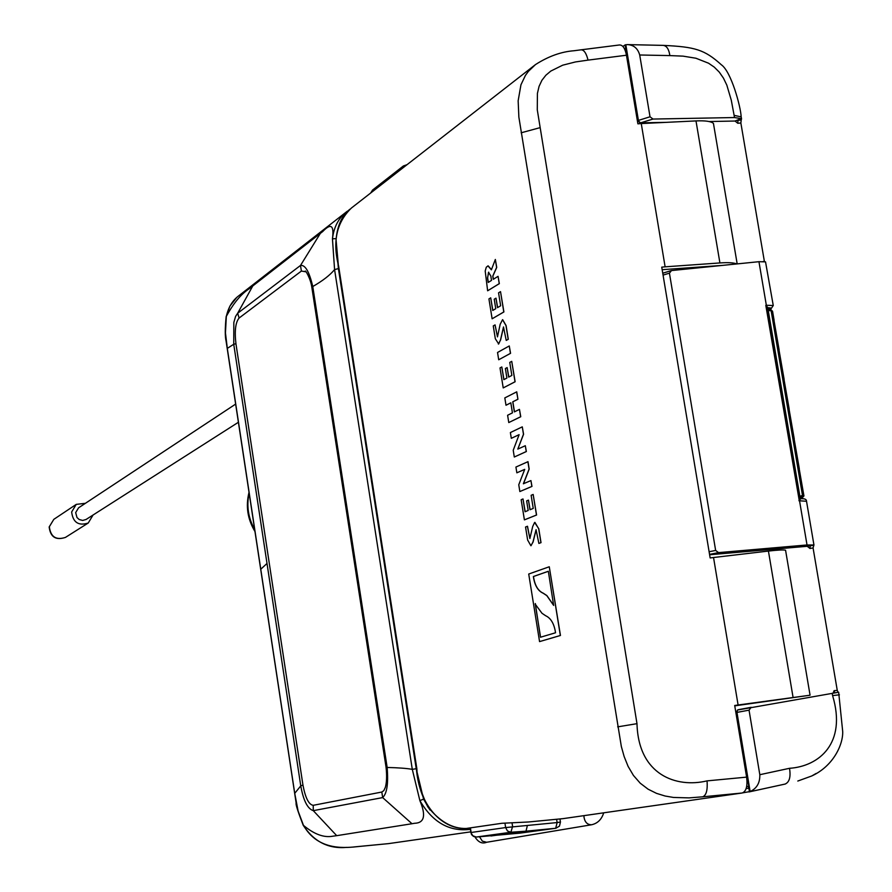 <?xml version="1.0" encoding="UTF-8"?>
<svg xmlns="http://www.w3.org/2000/svg" width="892" height="892" viewBox="0 0 892 892"><rect width="100%" height="100%" fill="white"/><g stroke="black" fill="none" stroke-linecap="round" stroke-linejoin="round"><path stroke-width="1.34" d="M736.658 263.954C733.993 262.705 728.407 262.371 719.911 262.939L665.12 266.831L641.259 123.564L695.994 120.911C705.371 120.52 711.192 121.357 713.444 123.408L737.182 263.898M722.62 265.381L662.165 269.696M810.07 695.214L738.097 704.992L713.533 557.511L768.425 551.066C777.835 549.985 783.544 549.706 785.562 550.219L810.07 695.214L734.752 705.851M736.513 712.485L737.45 710.043L736.97 712.396L750.139 791.527C756.817 788.45 760.051 782.83 759.817 774.702L749.046 710.155L736.513 712.485L748.801 786.276L748.198 788.26L746.125 788.584L748.198 788.26M737.45 710.043L838.658 692.237L842.695 731.44C843.263 744.006 833.741 765.882 811.765 775.962L797.805 781.035M838.034 692.326L837.265 690.408L834.12 690.653L833.061 693.151M837.265 690.408L813.069 547.933L813.939 544.979L807.026 544.967L718.528 552.616L715.64 550.442L669.435 273.164L671.498 270.566L758.947 261.69L765.526 261.858L773.264 305.543L766.339 305.242L758.947 261.69M813.069 547.933L809.981 548.491L807.227 546.294L813.615 544.867M709.608 554.757L807.227 546.294M740.862 122.984L737.784 123.274L737.963 120.353L741.219 119.996L740.862 122.984L764.411 261.579M737.784 123.274L735.053 121.033L741.185 118.625L734.484 117.543L734.116 115.336L741.196 116.897L741.564 119.06M624.489 48.815L625.794 48.937L626.24 49.974L637.992 120.587L640.567 122.851L666.257 122.36M709.095 121.535L735.053 121.033M338.704 268.001L416.408 769.116C417.612 783.064 421.626 795.976 428.472 807.851M338.447 268.191L336.072 245.456M742.813 792.832L750.139 791.527M559.964 819.012L561.637 818.778M622.906 46.462L625.125 44.912L627.299 44.6L663.235 45.381C666.748 45.849 668.955 49.25 669.859 55.594L639.709 54.992C637.791 48.346 633.654 44.879 627.299 44.6M749.202 791.884L785.384 784.001M816.135 773.442L811.765 775.962L797.838 781.024M749.046 710.155L751.198 707.3L738.264 709.709M799.176 500.089L765.804 305.32L767.521 308.665L799.578 497.502L798.964 500.747L806.524 501.271L813.95 545.001M834.132 690.698L834.812 692.85M639.709 54.992L650.023 116.785L638.416 120.409L625.816 44.723M650.023 116.785L653.011 119.06L734.484 117.543M639.653 122.683L637.992 120.587M737.963 120.353L739.401 119.74M809.981 548.435L810.215 545.837L811.709 545.447M800.893 498.661L802.399 498.751M807.026 544.967L799.455 500.345L800.771 498.628L799.6 497.647M799.611 498.059L800.771 498.628C804.662 498.517 806.569 499.364 806.502 501.148M799.578 497.502L767.521 308.665M741.219 119.996L741.185 118.625M669.435 273.164L663.068 275.104M709.107 551.735L715.64 550.442M766.217 305.923L768.246 307.874L769.974 307.829L770.309 309.647L769.618 310.661L771.123 310.728L802.51 495.495L801.061 495.84L801.54 498.639M767.477 308.409L768.369 307.751M767.767 308.041L769.294 307.818M767.822 308.008L800.258 498.483M802.153 498.661L802.12 496.978L801.061 495.84M305.8 271.781L301.396 271.056L239.112 318.02L237.662 313.248L235.6 316.359L233.838 322.447L233.749 344.256L235.945 343.766L302.945 785.06L300.76 785.885L294.728 793.345L298.118 811.096L303.38 825.133M239.112 318.02C235.51 322.291 234.462 330.876 235.945 343.777M312.312 288.116L312.769 286.533C309.268 271.625 305.175 264.601 300.481 265.481L301.396 271.056M386.381 767.031L387.15 767.466C388.455 783.667 386.95 793.702 382.635 797.559L381.832 792.029L313.215 805.32C308.799 804.684 305.376 797.927 302.945 785.06M305.198 271.291C305.097 269.295 310.728 278.639 311.877 287.614L386.058 767.265C386.972 775.683 386.738 782.396 385.333 787.38L383.805 790.635L381.832 792.029M294.739 793.389L260.765 569.23L267.009 563.465L300.76 785.885C303.403 800.57 307.573 808.821 313.282 810.65L382.657 797.593L411.993 823.729L336.708 835.67L313.282 810.65L313.215 805.32M260.81 569.475L227.304 348.393L233.737 344.256L267.009 563.465M252.77 285.953L320.362 233.37L300.504 265.448L237.662 313.248L252.77 285.953L249.314 288.673C241.163 293.936 233.503 303.168 226.334 316.381L225.453 332.872L227.371 348.817M411.993 823.729L414.59 823.283C424.402 823.004 426.164 815.444 419.864 800.592L412.294 769.35C406.685 768.346 398.311 767.722 387.161 767.466L312.769 286.533C322.804 280.757 330.073 275.104 334.578 269.585L332.448 238.822L336.161 238.61M320.362 233.37L322.692 231.563C331.01 222.866 334.266 225.286 332.448 238.822C333.887 226.758 338.848 217.548 347.334 211.192L239.045 295.575C232.611 300.258 228.397 307.16 226.367 316.281M338.402 268.615L334.578 269.585L412.294 769.35L416.23 768.714L338.402 268.615L336.028 242.245M336.708 835.67L332.839 836.194C323.974 837.878 314.207 834.288 303.525 825.423M416.23 768.714L423.577 799.154L419.864 800.592C432.542 822.301 449.334 831.89 470.251 829.359M303.581 825.479C318.411 851.682 346.631 847.746 358.874 846.497L388.566 843.62L470.642 831.868M388.566 843.62L353.901 846.954M519.98 833.128L476.038 837.042M504.939 823.115L505.641 827.564L470.753 832.537L472.905 835.782L476.216 837.042L510.86 832.258L507.459 830.965L505.641 827.564L557.132 822.569L555.683 828.278L520.37 833.083M779.129 349.909L774.044 320.741M774.1 320.328L772.595 311.464L771.123 310.728M802.51 495.495L803.937 495.941L802.254 497.792L802.978 495.751M803.926 495.874L799.243 469.069M799.321 468.791L794.181 439.288M794.259 438.987L789.13 409.562M789.208 409.227L784.09 379.892M784.157 379.535L779.062 350.288M770.008 307.863L770.309 309.647L771.524 310.583M488.727 272.171L487.523 277.936L488.236 282.441L491.525 280.4L490.812 275.974L488.515 272.272L487.623 277.925L488.337 282.374M493.276 279.319L498.059 276.33L499.241 283.656L487.634 290.781L485.203 271.001L486.274 267.265L487.969 265.872L491.38 269.83L495.339 259.46L496.621 267.41L492.763 276.119L493.276 279.319M487.634 290.781L499.342 283.645L498.059 276.33M495.339 259.46L496.733 267.399L492.863 276.107L493.376 279.252M488.158 265.861L491.447 269.674M522.277 426.855L523.582 434.248L517.806 449.1L525.31 445.721L526.258 451.542L514.305 457.016L513.223 450.237L519.122 434.672L511.306 438.329L510.38 432.564L522.277 426.855L523.47 434.259L517.806 449.1M525.31 445.721L526.358 451.53L514.305 457.016M519.111 434.66L511.306 438.329M531.008 545.726L532.97 542.024L536.047 529.714L538.88 543.429L541.02 542.648L538.779 528.722L534.62 522.456L532.691 526.525L529.881 538.512L527.495 526.258L525.544 527.005L527.629 540.006L530.896 545.737L533.082 542.013L536.114 529.714M523.492 483.798L529.19 469.092L527.997 461.666L515.922 467.051L516.847 472.816L524.708 469.393L518.765 484.757L519.846 491.548L531.866 486.43L530.93 480.587L523.37 483.754L529.079 469.103L527.886 461.677M519.846 491.548L531.978 486.408L530.93 480.587M516.847 472.816L524.697 469.37M506.221 340.421L508.195 339.306L505.976 325.569L502.553 319.682L500.178 324.298L497.468 336.886L495.06 324.889L493.265 325.926L495.328 338.759L498.684 343.955L500.501 339.941L503.489 326.974L506.221 340.421L508.295 339.295L506.087 325.558L502.653 319.671M498.394 344.067L500.613 339.93L503.556 326.974M497.513 336.875L495.06 324.889M539.56 641.604L560.455 635.483L549.271 566.766L528.722 574.035L539.56 641.604L560.343 635.494L549.271 566.766M524.396 519.869L536.583 515.019L533.16 494.447L531.13 495.294L533.238 508.418L529.993 509.733L528.454 500.122L526.648 500.88L528.187 510.469L525.053 511.752L523.002 498.94L521.162 499.721L524.396 519.869L536.471 515.03L533.16 494.447M525.165 511.707L523.002 498.94M530.104 509.689L528.454 500.122M517.94 399.248L516.747 391.833L504.816 397.91L505.998 405.247L510.815 402.805L512.432 412.862L507.604 415.259L508.774 422.563L520.649 416.742L519.456 409.372L514.372 411.892L512.755 401.824L517.94 399.248L516.635 391.844M514.472 411.848L512.855 401.813M508.774 422.563L520.761 416.731L519.456 409.372M510.826 402.85L505.998 405.247M503.222 387.92L515.13 381.754L511.74 361.349L509.756 362.42L511.852 375.432L508.674 377.104L507.147 367.582L505.374 368.53L506.901 378.041L503.846 379.657L501.817 366.969L500.011 367.939L503.222 387.92L515.019 381.765L511.74 361.349M503.947 379.602L501.817 366.969M508.786 377.048L507.147 367.582M510.558 353.321L509.265 345.962L497.535 352.474L498.706 359.766L510.558 353.321L498.706 359.766M492.128 318.801L503.902 311.944L500.523 291.639L498.561 292.832L500.646 305.778L497.513 307.64L495.985 298.151L494.235 299.21L495.762 308.677L492.741 310.472L490.712 297.839L488.939 298.92L492.128 318.801L503.79 311.955L500.523 291.639M492.841 310.416L490.712 297.839M497.613 307.573L495.985 298.151M713.533 557.511L710.144 557.946L661.741 267.143L665.12 266.831M738.097 704.992L734.696 705.483L746.615 777.133C747.697 786.22 746.191 791.516 742.122 793.01L563.086 818.633L528.465 821.989L501.906 823.283L466.416 828.445M466.616 828.467C439.288 829.828 417.824 800.537 416.876 768.837L338.637 266.162C332.303 241.654 336.585 222.253 351.493 207.959L535.479 64.592L528.432 71.315L525.444 75.374L520.95 84.785L518.152 100.785L518.865 117.12L621.345 746.537L624.155 756.561L628.091 766.362L633.443 775.449L640.233 783.198L648.094 789.186L656.523 793.367L665.075 796.01L673.471 797.448L689.059 797.883L702.718 796.812C706.297 795.352 707.735 790.044 707.055 780.879L746.615 777.133M641.259 123.564L637.88 123.832L626.463 55.226C625.08 48.279 622.727 44.868 619.405 44.979L580.982 49.829C583.981 49.751 586.334 53.186 588.04 60.121L626.463 55.226M538.88 543.429L540.92 542.659L538.679 528.733L534.932 522.377M529.881 538.512L527.395 526.269M553.687 605.378L546.896 595.6L543.273 593.202C538.054 590.928 534.787 585.364 533.461 576.511L548.346 571.293L553.642 605.4L546.785 595.611L543.161 593.213C537.921 590.917 534.654 585.353 533.36 576.522L548.346 571.27M535.144 604.051L541.99 613.272L545.603 615.714C550.877 618.111 554.2 623.787 555.549 632.763L540.463 637.245L535.323 603.549M540.574 637.211L535.256 604.04M517.828 399.259L512.755 401.824M510.447 353.332L509.265 345.962M235.588 404.121L78.563 507.827L75.675 512.599L76.991 517.516L79.176 519.501L82.666 520.449L86.067 519.478L238.342 422.306M93.069 515.007L88.241 523.013C78.507 526.124 72.977 522.444 71.65 511.986L76.244 504.381L85.42 503.3M746.649 786.61L748.801 786.276M763.095 261.479L764.388 261.467M626.24 49.974L625.036 50.019M748.734 787.569L749.436 791.806M748.957 791.951L785.105 784.068C789.431 782.206 790.903 776.954 789.52 768.302L759.817 774.702M625.794 48.937L625.125 44.912M789.52 768.302C818.733 766.373 847.054 743.627 832.593 695.593L839.417 694.823M832.593 695.593L832.203 693.296M669.859 55.594L683.049 56.14L695.938 58.236L708.527 63.198L714.247 67.112L719.264 72.096L723.457 78.139L726.813 85.097L731.295 100.227L734.116 115.336M653.011 119.06L640.567 122.851M670.617 270.822L662.756 273.242M709.541 554.389L718.528 552.616M810.215 545.837L813.482 545.246M773.252 305.532L771.134 308.654M769.974 307.829L771.346 308.264L770.242 309.234M769.138 307.84L769.618 310.661M226.334 316.381L226.211 317.039M423.577 799.154L429.989 810.048M512.053 823.048L512.599 826.516L510.86 832.258L525.99 831.177L490.946 835.982M471.132 832.481L470.418 827.91M470.028 827.966L471.522 834.577L473.507 836.417L476.138 837.053L520.014 833.128L555.85 828.255L525.99 831.177L527.406 825.457M556.597 819.269L557.132 822.569L560.455 822.034L559.953 818.934M370.916 192.817L372.588 190.018L370.671 193.006M406.373 165.198L403.385 165.968L401.679 168.844M768.425 551.066L793.044 697.232M617.665 726.857L636.988 723.668C638.371 774.992 676.326 788.238 707.055 780.879M702.718 796.812L742.122 793.01M695.994 120.911L719.911 262.939M636.988 723.668L537.274 109.772L537.419 93.37L539.08 86.334L541.912 80.291L545.871 75.229L550.81 71.07L562.674 65.194L575.44 61.949L588.04 60.121M521.151 132.796L539.772 127.734M254.566 529.402C248.221 517.851 246.404 505.82 249.102 493.298M584.015 815.645L583.992 817.139C584.873 822.29 587.415 824.821 591.652 824.743C597.629 823.394 601.643 819.413 603.706 812.824M591.652 824.743L486.619 842.271L482.338 841.123L479.584 836.919M88.241 523.013L65.451 537.408C55.995 540.429 50.621 536.872 49.339 526.737L53.821 519.345L76.244 504.381M625.348 48.692L624.445 48.726M663.235 45.381C694.991 46.875 704.513 49.539 721.394 64.815C731.25 71.661 740.706 106.739 741.152 116.662M671.074 270.644L662.745 273.197M767.845 307.985L767.499 308.543M802.12 496.978L802.41 498.673M303.258 825.39C297.883 811.475 295.52 804.06 296.155 803.146L226.1 341.145C224.985 336.73 224.996 328.568 226.133 316.671M226.178 316.56L229.902 306.101L236.681 297.538M346.955 847.367C328.613 849.117 314.062 841.803 303.291 825.412M555.85 828.255L559.462 826.126L560.455 822.034M372.588 190.018L403.385 165.968L407.02 164.685M770.878 309.725L772.561 311.263M466.516 828.467C452.612 828.947 439.633 821.61 427.603 806.457C420.779 791.895 417.133 779.363 416.664 768.893L338.458 266.407L336.083 239.915C337.165 225.966 341.781 215.719 349.943 209.196M535.479 64.592C548.39 56.319 561.235 51.703 574.024 50.744L580.971 49.829M254.856 531.331C247.575 519.111 245.612 506.177 248.98 492.518M486.619 842.271C482.204 844.088 478.324 842.304 474.957 836.941M65.451 537.408C55.828 540.563 50.398 537.084 49.16 526.971L53.821 519.345"/></g></svg>
